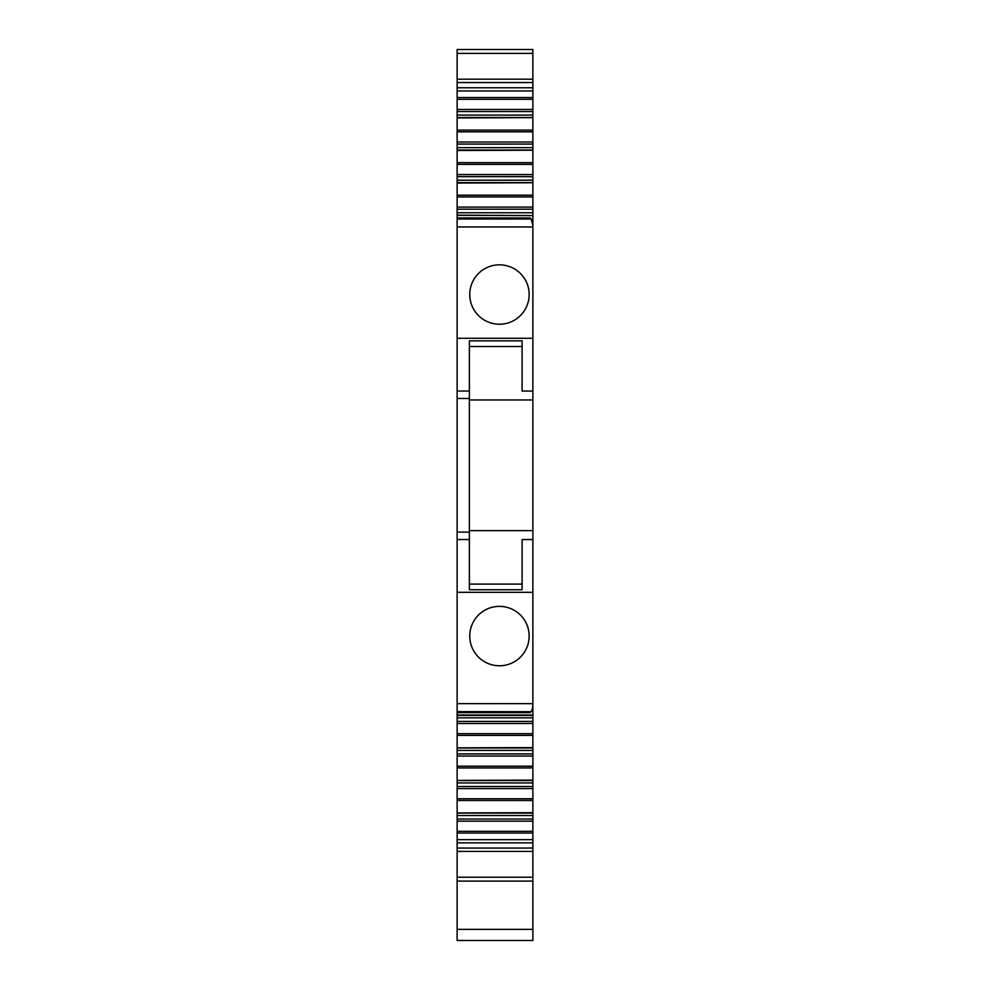 <?xml version="1.0" encoding="UTF-8"?>
<svg xmlns="http://www.w3.org/2000/svg" width="990" height="990" viewBox="0 0 990 990"><rect width="100%" height="100%" fill="white"/><g stroke="black" fill="none" stroke-linecap="round" stroke-linejoin="round"><path stroke-width="1.49" d="M532.868 929.363L532.868 940.5L457.132 940.5L457.132 881.1L532.868 881.1L532.868 929.363L457.132 929.363M457.132 715.287L457.132 539.55L469.384 539.55L469.384 589.755L522.101 589.755L522.101 539.55L532.868 539.55L522.101 539.55M457.132 592.317L532.868 592.317L532.868 530.64L469.384 530.64M457.132 703.643L532.868 703.643L532.868 592.317M513.699 610.013A29.7 29.7 0 0 1 525.517 650.319A29.7 29.7 0 0 1 485.211 662.137A29.7 29.7 0 0 1 473.393 621.831A29.7 29.7 0 0 1 513.699 610.013M532.868 703.643L532.546 708.308L531.222 711.6L532.868 708.753L532.868 715.448L457.132 715.448L457.132 747.846L532.868 747.574L532.868 723.492L457.132 723.492M529.898 711.711L457.132 711.6M532.868 715.287L532.868 717.849L457.132 717.849M457.132 756.051L457.132 780.392L532.868 780.12L532.868 756.051L457.132 756.051L457.132 753.947L532.868 753.947L532.868 750.408L457.132 750.408L457.132 753.947M457.132 788.597L457.132 812.951L532.868 812.679L532.868 788.597L457.132 788.597L457.132 786.505L532.868 786.505L532.868 782.954L457.132 782.954L457.132 786.505M457.132 821.155L457.132 831.315L457.132 813.099L532.868 813.099L532.868 815.513L457.132 815.513L457.132 821.155L532.868 821.155L532.868 842.837L532.868 833.048L457.132 833.048L457.132 831.315L532.868 831.315M457.132 819.052L532.868 819.052L532.868 821.155M457.132 842.837L457.132 848.059L532.868 848.059L532.868 842.837L457.132 842.837L457.132 839.656L532.868 839.656M457.132 839.656L457.132 833.048M457.132 848.059L457.132 851.4L532.868 851.4L532.868 848.059M457.132 881.1L457.132 851.4M457.132 877.227L532.868 877.227L532.868 848.937M532.868 877.227L532.868 881.1M457.132 754.875L457.132 762.3M457.132 211.439L457.132 209.286M457.132 49.5L457.132 53.373L532.868 53.373L532.868 49.5L457.132 49.5L532.868 49.5M457.132 90.944L457.132 117.501L532.868 117.501L532.868 115.088L457.132 115.088L457.132 99.285L532.868 99.285L532.868 90.944L457.132 90.944L457.132 87.764L532.868 87.764L532.868 53.373M457.132 87.764L457.132 53.373M457.132 97.552L532.868 97.552L532.868 87.764M457.132 109.445L532.868 109.445L532.868 99.285M457.132 111.548L532.868 111.548L532.868 109.445M532.868 115.088L532.868 111.548M457.132 117.921L457.132 142.003L532.868 142.003L532.868 117.649L457.132 117.921M457.132 147.646L457.132 150.047L532.868 150.047L532.868 147.646L457.132 147.646L457.132 142.003M457.132 144.095L532.868 144.095L532.868 142.003M532.868 147.646L532.868 144.095M457.132 150.48L457.132 174.549L532.868 174.549L532.868 150.208L457.132 150.48M457.132 180.192L457.132 182.606L532.868 182.606L532.868 180.192L457.132 180.192L457.132 174.549M457.132 176.653L532.868 176.653L532.868 174.549M532.868 180.192L532.868 176.653M457.132 183.026L457.132 207.108L532.868 207.108L532.868 182.754L457.132 183.026M532.868 215.313L532.868 212.751L457.132 212.751L457.132 207.108M457.132 209.199L532.868 209.199L532.868 207.108M532.868 212.751L532.868 209.199M457.132 215.313L532.868 215.585L457.132 215.152L457.132 212.751M529.898 218.889L531.222 219L532.868 221.847L532.868 215.585M457.132 219L531.222 219L532.868 225.411L532.868 338.283L457.132 338.283L457.132 215.585M513.699 320.587A29.7 29.7 0 0 1 473.393 308.769A29.7 29.7 0 0 1 485.211 268.463A29.7 29.7 0 0 1 525.517 280.281A29.7 29.7 0 0 1 513.699 320.587M457.132 338.283L457.132 391.05L469.384 391.05L469.384 539.55M532.868 338.283L532.868 391.05L522.101 391.05L522.101 340.845L469.384 340.845L469.384 391.05M522.101 391.05L532.868 391.05L532.868 399.96L469.384 399.96M457.132 391.05L457.132 539.55M457.132 175.725L457.132 164.377L532.868 164.377M469.384 584.1L522.101 584.1M532.868 225.411L532.868 222.515M532.868 530.64L532.868 399.96M522.101 346.5L469.384 346.5L522.101 346.5M532.868 705.189L532.868 708.085M457.132 115.088L457.132 117.501M532.868 815.513L532.868 819.052M457.132 813.099L457.132 815.513M532.868 788.597L532.868 786.505M532.868 782.954L532.868 780.553L457.132 780.553L457.132 782.954M532.868 756.051L532.868 753.947M532.868 750.408L532.868 747.995L457.132 747.995L457.132 750.408M532.868 723.492L532.868 717.849M457.132 721.401L532.868 721.401M457.132 715.015L532.868 715.015M532.868 733.664L457.132 733.664M532.868 735.384L457.132 735.384M532.868 766.223L457.132 766.223M532.868 767.943L457.132 767.943M532.868 798.769L457.132 798.769M532.868 800.489L457.132 800.489M457.132 82.541L532.868 82.541M532.868 130.111L457.132 130.111M532.868 131.831L457.132 131.831M532.868 162.657L457.132 162.657M532.868 195.216L457.132 195.216M532.868 196.936L457.132 196.936M457.132 226.958L532.868 226.958M469.384 398.475L457.132 398.475M457.132 532.125L469.384 532.125M457.132 712.664L530.269 712.664M457.132 79.2L532.868 79.2M457.132 217.936L530.269 217.936"/></g></svg>
